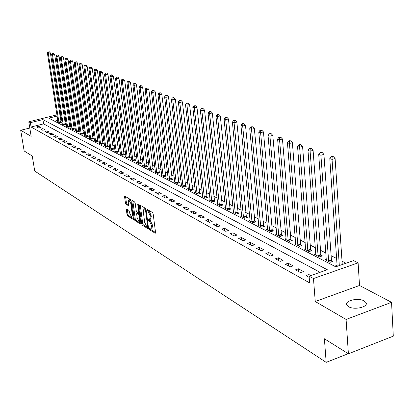 <?xml version="1.0" encoding="UTF-8"?>
<svg xmlns="http://www.w3.org/2000/svg" width="414" height="414" viewBox="0 0 414 414"><rect width="100%" height="100%" fill="white"/><g stroke="black" fill="none" stroke-linecap="round" stroke-linejoin="round"><path stroke-width="0.62" d="M149.366 228.932L149.806 229.868L155.172 233.227L155.55 232.513L153.159 213.852L152.512 212.506L147.042 209.298L146.882 209.841L147.327 210.773L148.015 211.181L150.054 215.451L150.256 217.003L149.516 219.472L148.284 218.882L148.124 219.415L149.257 220.771L151.296 225.045L151.493 226.587L150.763 229.014L149.521 228.404L149.366 228.932M150.427 228.932L150.805 229.563L155.55 232.528M147.933 209.794L149.019 210.881L148.015 211.181M149.18 219.389L150.261 220.465L149.257 220.771M348.593 306.691C354.317 310.288 368.672 306.955 366.038 302.665L364.154 300.921C358.348 297.423 344.277 300.699 346.797 304.989L348.593 306.691M126.674 209.029L126.353 209.732L127.031 214.711L127.626 215.979L133.246 219.461L133.453 218.716L131.026 200.718L130.42 199.434L124.8 196.148L124.593 196.904L125.426 202.963L126.022 204.231L128.48 205.686L128.278 201.913L128.837 199.884L130.783 203.414L132.382 215.249L131.828 217.241L129.877 213.702L129.013 210.467L126.674 209.029M320.069 272.308L43.605 123.874L31.076 126.984L30.372 122.673L28.778 121.794L56.961 114.869M348.402 353.789L346.083 319.442L391.551 302.334L393.3 336.147L348.402 353.789L324.395 338.776L326.175 362.364L34.729 171.029L32.261 156.037L24.157 150.965L20.7 130.27L31.164 136.351L28.778 121.794M391.551 302.334L359.512 285.474L315.251 301.516L346.083 319.442M315.251 301.516L313.476 278.55L309.098 276.143L327.345 269.762L42.916 119.584L30.372 122.673M31.076 126.984L309.631 282.897L309.098 276.143M141.728 223.886L142.344 225.195L148.15 228.828L148.512 228.119L146.111 209.67L145.474 208.34L139.663 204.904L139.311 205.634L141.728 223.886L142.711 223.586L143.332 224.895L148.517 228.135M140.527 224.057L134.886 220.522L134.276 219.234L131.854 201.209L132.066 200.443L134.591 201.903L135.207 203.202L136.196 210.576L136.806 211.875L138.55 212.899L138.768 212.139L137.743 204.423L137.898 203.885L138.421 204.826L140.879 223.353L140.527 224.057L140.838 223.964M29.798 128.009L20.7 130.27M310.769 275.558L308.968 274.57L305.956 275.62L309.201 277.411M303.467 271.553L298.468 268.81L295.487 269.84L300.471 272.593L303.467 271.553M293.133 265.881L288.279 263.221L285.329 264.225L290.167 266.901L293.133 265.881M283.098 260.38L278.384 257.793L275.46 258.776L280.159 261.374L283.098 260.38M273.349 255.029L268.769 252.519L265.871 253.482L270.44 256.002L273.349 255.029M263.873 249.833L259.418 247.391L256.556 248.333L260.996 250.786L263.873 249.833M254.662 244.783L250.33 242.407L247.494 243.328L251.81 245.714L254.662 244.783M245.704 239.866L241.486 237.558L238.676 238.459L242.878 240.782L245.704 239.866M236.984 235.085L232.885 232.839L230.101 233.724L234.189 235.98L236.984 235.085M228.502 230.432L224.507 228.243L221.754 229.113L225.733 231.307L228.502 230.432M220.238 225.904L216.351 223.767L213.619 224.621L217.495 226.763L220.238 225.904M212.191 221.49L208.402 219.41L205.701 220.243L209.474 222.334L212.191 221.49M204.35 217.19L200.661 215.161L197.98 215.984L201.659 218.012L204.35 217.19M196.712 212.998L193.11 211.021L190.456 211.828L194.047 213.81L196.712 212.998M189.26 208.91L185.751 206.984L183.117 207.776L186.621 209.707L189.26 208.91M181.994 204.925L178.569 203.046L175.966 203.823L179.376 205.706L181.994 204.925M174.905 201.033L171.562 199.201L168.979 199.962L172.312 201.804L174.905 201.033M167.986 197.24L164.725 195.449L162.164 196.2L165.414 197.995L167.986 197.24M161.232 193.535L158.044 191.791L155.509 192.526L158.686 194.28L161.232 193.535M154.634 189.917L151.524 188.215L149.014 188.934L152.114 190.647L154.634 189.917M148.196 186.388L145.154 184.716L142.664 185.431L145.692 187.102L148.196 186.388M141.904 182.931L138.933 181.306L136.465 182.005L139.42 183.64L141.904 182.931M135.751 179.562L132.847 177.968L130.4 178.657L133.292 180.256L135.751 179.562M129.737 176.261L126.901 174.708L124.474 175.381L127.305 176.944L129.737 176.261M123.858 173.036L121.085 171.515L118.678 172.183L121.447 173.709L123.858 173.036M118.109 169.885L115.397 168.394L113.012 169.052L115.718 170.542L118.109 169.885M112.489 166.801L109.829 165.341L107.464 165.988L110.114 167.447L112.489 166.801M106.983 163.778L104.385 162.355L102.041 162.992L104.628 164.42L106.983 163.778M101.596 160.829L99.049 159.431L96.726 160.058L99.262 161.455L101.596 160.829M96.322 157.936L93.833 156.57L91.525 157.185L94.009 158.557L96.322 157.936M91.163 155.1L88.72 153.765L86.433 154.37L88.865 155.716L91.163 155.1M86.107 152.331L83.716 151.017L81.444 151.617L83.825 152.932L86.107 152.331M81.149 149.614L78.81 148.326L76.559 148.916L78.893 150.204L81.149 149.614M76.295 146.949L74.002 145.692L71.772 146.271L74.059 147.534L76.295 146.949M71.539 144.341L69.293 143.109L67.078 143.679L69.319 144.916L71.539 144.341M66.882 141.785L64.672 140.574L62.478 141.138L64.672 142.354L66.882 141.785M62.307 139.275L60.144 138.09L57.965 138.649L60.123 139.839L62.307 139.275M57.825 136.817L55.704 135.657L53.546 136.206L55.657 137.37L57.825 136.817M53.432 134.41L51.352 133.267L49.204 133.81L51.279 134.954L53.432 134.41M49.121 132.04L47.077 130.922L44.95 131.461L46.984 132.583L49.121 132.04M44.888 129.722L42.885 128.625L40.774 129.152L42.766 130.255L44.888 129.722M40.738 127.445L38.771 126.368L36.675 126.886L38.631 127.967L40.738 127.445M346.032 263.226L342.036 261.203M336.706 258.512L331.128 255.686M325.885 253.032L320.534 250.325M315.375 247.717L310.241 245.119M305.17 242.552L300.243 240.058M295.244 237.527L290.519 235.136M285.598 232.647L281.065 230.355M276.221 227.902L271.863 225.697M267.092 223.281L262.911 221.169M258.207 218.789L254.191 216.755M249.554 214.411L245.704 212.46M241.129 210.146L237.429 208.273M232.916 205.991L229.361 204.195M224.916 201.944L221.5 200.216M217.112 197.995L213.831 196.334M209.505 194.145L206.353 192.546M202.079 190.388L199.051 188.856M194.834 186.719L191.925 185.249M187.765 183.143L184.965 181.725M180.856 179.65L178.165 178.289M174.113 176.235L171.525 174.925M167.52 172.902L165.036 171.644M161.077 169.642L158.691 168.431M154.784 166.454L152.487 165.295M148.626 163.339L146.421 162.226M142.607 160.296L140.486 159.219M136.718 157.315L134.679 156.285M130.953 154.396L128.997 153.408M125.313 151.545L123.434 150.593M119.791 148.75L117.985 147.834M114.383 146.013L112.649 145.133M109.089 143.332L107.423 142.488M103.898 140.708L102.305 139.901M98.817 138.136L97.285 137.36M93.838 135.616L92.363 134.871M88.953 133.148L87.545 132.433M84.166 130.726L82.816 130.037M79.472 128.35L78.179 127.693M74.872 126.016L73.63 125.39M70.354 123.734L69.164 123.134M65.924 121.493L64.786 120.914M61.593 119.413L60.625 119.651M57.805 120.35L54.539 121.162M337.141 264.737L335.697 265.239L337.545 266.197M326.335 259.211L324.938 259.692L330.061 262.336L332.975 261.322L331.578 260.608M315.841 253.839L314.49 254.299L319.468 256.866L322.351 255.878L320.995 255.184M305.651 248.623L304.337 249.062L309.175 251.557L312.032 250.594L310.712 249.916M295.741 243.551L294.468 243.975L299.172 246.397L302.003 245.45L300.719 244.793M286.11 238.619L284.879 239.023L289.448 241.383L292.253 240.456L291.006 239.815M276.743 233.822L275.543 234.21L279.993 236.503L282.767 235.597L281.556 234.976M267.625 229.154L266.461 229.527L270.792 231.757L273.545 230.867L272.36 230.262M258.755 224.605L257.622 224.968L261.834 227.141L264.562 226.267L263.413 225.677M250.113 220.181L249.016 220.527L253.12 222.644L255.821 221.785L254.698 221.211M241.698 215.865L240.627 216.201L244.627 218.261L247.303 217.422L246.211 216.864M233.496 211.663L232.456 211.984L236.353 213.991L239.007 213.169L237.941 212.625M225.501 207.564L224.492 207.875L228.29 209.836L230.919 209.029L229.879 208.496M217.707 203.569L216.724 203.869L220.429 205.779L223.032 204.987L222.023 204.469M210.105 199.672L209.148 199.962L212.76 201.825L215.342 201.044L214.354 200.542M202.689 195.869L201.758 196.148L205.282 197.964L207.838 197.199L206.876 196.707M195.455 192.158L194.544 192.427L197.985 194.202L200.521 193.447L199.579 192.965M188.386 188.53L187.501 188.789L190.859 190.523L193.369 189.788L192.453 189.317M181.487 184.991L180.618 185.244L183.899 186.937L186.393 186.212L185.498 185.751M174.744 181.534L173.901 181.777L177.104 183.433L179.578 182.719L178.703 182.269M168.162 178.155L167.334 178.393L170.47 180.007L172.917 179.303L172.064 178.869M161.724 174.853L160.922 175.081L163.98 176.659L166.407 175.971L165.574 175.541M155.431 171.624L154.65 171.846L157.641 173.388L160.047 172.71L159.23 172.291M149.283 168.467L148.512 168.679L151.441 170.19L153.827 169.523L153.03 169.114M143.265 165.377L142.514 165.584L145.376 167.065L147.741 166.407L146.96 166.004M137.376 162.355L136.646 162.557L139.446 164.001L141.795 163.354L141.029 162.966M131.616 159.4L130.902 159.597L133.644 161.01L135.968 160.373L135.223 159.99M125.98 156.508L125.282 156.694L127.962 158.081L130.27 157.455L129.541 157.077M120.458 153.672L119.775 153.858L122.404 155.214L124.692 154.593L123.972 154.225M115.056 150.898L114.388 151.074L116.96 152.404L119.232 151.793L118.528 151.436M109.762 148.181L109.11 148.352L111.63 149.651L113.881 149.056L113.193 148.698M104.576 145.516L103.935 145.687L106.403 146.96L108.639 146.37L107.966 146.023M99.495 142.908L98.868 143.073L101.29 144.32L103.505 143.736L102.843 143.399M94.516 140.351L93.9 140.512L96.276 141.733L98.475 141.158L97.823 140.827M89.636 137.841L89.036 137.997L91.359 139.197L93.543 138.633L92.907 138.307M84.849 135.383L84.259 135.533L86.542 136.713L88.705 136.154L88.084 135.833M80.161 132.972L79.581 133.122L81.817 134.276L83.964 133.722L83.354 133.411M75.555 130.607L74.991 130.752L77.185 131.885L79.312 131.341L78.717 131.036M71.042 128.288L70.489 128.428L72.636 129.541L74.753 129.002L74.163 128.702M66.613 126.011L66.069 126.151L68.181 127.238L70.276 126.71L69.702 126.415M63.238 124.692L52.521 54.943L51.657 54.622L62.266 123.791L61.733 123.915L63.803 124.981L65.883 124.459L65.319 124.169M57.996 121.587L57.474 121.716L59.507 122.767L61.577 122.249L61.018 121.964M326.175 362.364L348.246 353.691M59.833 114.481L60.92 115.025M57.148 116.08L48.728 118.15L335.754 266.823L353.556 260.597L358.105 262.864L313.476 278.55M359.512 285.474L358.105 262.864M60.941 115.144L59.968 115.382M43.605 123.874L42.916 119.584M308.968 274.57L309.191 277.406M298.468 268.81L298.701 271.61M288.279 263.221L288.517 265.985M278.384 257.793L278.622 260.525M268.769 252.519L269.012 255.215M259.418 247.391L259.671 250.056M250.33 242.407L250.584 245.036M241.486 237.558L241.75 240.156M232.885 232.839L233.149 235.406M224.507 228.243L224.776 230.779M216.351 223.767L216.62 226.277M208.402 219.41L208.677 221.888M200.661 215.161L200.935 217.614M193.11 211.021L193.39 213.448M185.751 206.984L186.031 209.38M178.569 203.046L178.853 205.416M171.562 199.201L171.846 201.546M164.725 195.449L165.01 197.773M158.044 191.791L158.334 194.083M151.524 188.215L151.814 190.481M145.154 184.716L145.449 186.968M138.933 181.306L139.223 183.531M132.847 177.968L133.142 180.168M126.901 174.708L127.196 176.887M121.085 171.515L121.38 173.673M115.397 168.394L115.692 170.532M109.829 165.341L110.124 167.447M104.385 162.355L104.675 164.41M99.049 159.431L99.339 161.434M93.833 156.57L94.118 158.526M88.72 153.765L89 155.68M83.716 151.017L83.99 152.89M78.81 148.326L79.084 150.158M74.002 145.692L74.272 147.477M69.293 143.109L69.557 144.853M64.672 140.574L64.936 142.287M60.144 138.09L60.408 139.766M55.704 135.657L55.962 137.293M51.352 133.267L51.605 134.871M47.077 130.922L47.325 132.496M42.885 128.625L43.134 130.162M38.771 126.368L39.014 127.874M151.058 228.926L151.762 228.714L152.497 226.282L151.493 226.587M150.261 220.465L152.295 224.74L152.497 226.282M149.806 219.384L150.52 219.172L151.26 216.703L150.256 217.003M149.019 210.881L151.058 215.151L151.26 216.703M140.294 205.277L142.711 223.586M147.415 227.063L147.669 226.567L145.557 210.39L145.117 209.458L143.974 208.899L143.249 211.373L144.693 222.385L146.696 226.613L147.415 227.063M144.688 208.687L145.961 209.07M140.879 223.369L135.859 220.232L134.886 220.522M132.827 200.857L135.254 218.944L135.859 220.232M137.21 218.194L139.207 221.79L139.782 219.787L139.223 215.575L138.607 214.271L136.863 213.246L136.651 214.002L137.21 218.194M139.435 221.723L140.6 221.236M139.637 214.012L138.607 214.271M137.676 213.086L139.59 213.976M132.045 217.174L133.184 216.713M131.036 200.816L129.603 199.662M125.561 196.562L126.394 202.679L126.989 203.947L128.692 204.977M127.31 209.422L127.993 214.421L128.588 215.694L133.453 218.732M342.259 264.546L335.102 158.5L332.044 159.411L329.792 158.567L337.12 265.974M339.32 265.576L332.044 159.411L332.157 157.041L333.379 156.678L332.473 156.342L331.257 156.704L332.157 157.041M329.792 158.567L331.257 156.704M333.379 156.678L335.102 158.5M331.899 261.7L331.423 259.899L323.929 154.355L320.907 155.25L318.718 154.432L326.32 260.406M328.664 261.612L320.907 155.25L321.026 152.916L322.237 152.564L321.357 152.238L320.151 152.595L321.026 152.916M318.718 154.432L320.151 152.595M322.237 152.564L323.929 154.355M321.305 256.24L320.845 254.486L313.093 150.339L310.102 151.208L307.98 150.417L315.83 254.993M318.112 256.168L310.102 151.208L310.226 148.916L311.426 148.569L310.572 148.253L309.377 148.6L310.226 148.916M307.98 150.417L309.377 148.6M311.426 148.569L313.093 150.339M311.012 250.936L310.562 249.228L302.577 146.437L299.617 147.291L297.557 146.52L305.641 249.735M307.856 250.879L299.617 147.291L299.746 145.035L300.931 144.693L300.109 144.388L298.924 144.729L299.746 145.035M297.557 146.52L298.924 144.729M300.931 144.693L302.577 146.437M301.009 245.787L300.569 244.115L292.372 142.649L289.438 143.487L287.435 142.737L295.741 244.627M297.889 245.74L289.438 143.487L289.572 141.267L290.747 140.931L289.945 140.636L288.77 140.967L289.572 141.267M287.435 142.737L288.77 140.967M290.747 140.931L292.372 142.649M291.285 240.777L290.856 239.147L282.451 138.969L279.548 139.792L277.603 139.063L286.11 239.659M288.201 240.741L279.548 139.792L279.688 137.603L280.852 137.277L280.071 136.993L278.912 137.319L279.688 137.603M277.603 139.063L278.912 137.319M280.852 137.277L282.451 138.969M281.83 235.902L281.411 234.314L272.816 135.399L269.938 136.201L268.049 135.492L276.743 234.831M278.777 235.882L269.938 136.201L270.088 134.048L271.237 133.727L270.482 133.448L269.328 133.769L270.088 134.048M268.049 135.492L269.328 133.769M271.237 133.727L272.816 135.399M272.624 231.167L272.215 229.61L263.449 131.921L260.603 132.708L258.766 132.025L267.63 230.127M269.612 231.152L260.603 132.708L260.753 130.591L261.891 130.275L261.156 130.006L260.018 130.317L260.753 130.591M258.766 132.025L260.018 130.317M261.891 130.275L263.449 131.921M263.671 226.551L254.341 128.542L251.515 129.313L249.73 128.645L258.76 225.552M260.691 226.546L251.515 129.313L251.671 127.227L252.804 126.917L252.085 126.653L250.956 126.963L251.671 127.227M249.73 128.645L250.956 126.963M252.804 126.917L254.341 128.542M254.946 222.064L245.476 125.256L242.682 126.011L240.943 125.364L250.123 221.097M252.002 222.064L242.682 126.011L242.842 123.957L243.96 123.651L243.261 123.398L242.143 123.698L242.842 123.957M240.943 125.364L242.143 123.698M243.96 123.651L245.476 125.256M246.454 217.686L236.849 122.058L234.081 122.798L232.389 122.166L241.709 216.755M243.535 217.702L234.081 122.798L234.246 120.769L235.354 120.474L234.676 120.226L233.568 120.521L234.246 120.769M232.389 122.166L233.568 120.521M235.354 120.474L236.849 122.058M238.174 213.427L228.45 118.942L225.713 119.672L224.062 119.056L233.506 212.527M235.292 213.448L225.713 119.672L225.878 117.669L226.975 117.379L226.313 117.136L225.216 117.426L225.878 117.669M224.062 119.056L225.216 117.426M226.975 117.379L228.45 118.942M230.112 209.277L220.274 115.904L217.557 116.624L215.953 116.023L225.516 208.402M227.255 209.303L217.557 116.624L217.728 114.652L218.815 114.367L218.168 114.129L217.081 114.414L217.728 114.652M215.953 116.023L217.081 114.414M218.815 114.367L220.274 115.904M222.246 205.225L212.304 112.95L209.613 113.653L208.051 113.069L217.723 204.381M219.42 205.256L209.613 113.653L209.784 111.713L210.861 111.428L209.158 111.48L209.784 111.713M208.051 113.069L209.158 111.48M210.861 111.428L212.304 112.95M214.571 201.276L204.537 110.067L201.872 110.761L200.345 110.191L210.126 200.464M211.777 201.318L201.872 110.761L202.048 108.846L203.114 108.566L201.437 108.618L202.048 108.846M200.345 110.191L201.437 108.618M203.114 108.566L204.537 110.067M207.088 197.426L196.966 107.262L194.326 107.94L192.836 107.386L202.71 196.64M204.319 197.468L194.326 107.94L194.502 106.051L195.558 105.777L193.907 105.829L194.502 106.051M192.836 107.386L193.907 105.829M195.558 105.777L196.966 107.262M199.781 193.669L189.581 104.519L186.962 105.192L185.513 104.649L195.47 192.903M197.048 193.716L186.962 105.192L187.144 103.324L188.189 103.055L186.564 103.107L187.144 103.324M185.513 104.649L186.564 103.107M188.189 103.055L189.581 104.519M192.655 190L182.377 101.849L179.785 102.506L178.372 101.979L188.406 189.26M189.943 190.052L179.785 102.506L179.966 100.664L181.006 100.405L180.437 100.193L179.402 100.457L179.966 100.664M178.372 101.979L179.402 100.457M181.006 100.405L182.377 101.849M185.689 186.414L175.35 99.241L172.778 99.888L171.396 99.37L181.508 185.7M183.009 186.476L172.778 99.888L172.964 98.071L173.989 97.813L173.435 97.606L172.41 97.864L172.964 98.071M171.396 99.37L172.41 97.864M173.989 97.813L175.35 99.241M178.889 182.916L168.488 96.695L165.942 97.331L164.591 96.829L174.765 182.222M176.235 182.983L165.942 97.331L166.128 95.536L167.142 95.282L165.584 95.339L166.128 95.536M164.591 96.829L165.584 95.339M167.142 95.282L168.488 96.695M172.245 179.495L161.786 94.211L159.266 94.837L157.946 94.345L168.182 178.827M169.616 179.567L159.266 94.837L159.452 93.067L160.461 92.814L158.924 92.871L159.452 93.067M157.946 94.345L158.924 92.871M160.461 92.814L161.786 94.211M165.75 176.157L155.245 91.784L152.74 92.4L151.457 91.918L161.745 175.505M163.147 176.229L152.74 92.4L152.932 90.65L153.93 90.407L152.414 90.459L152.932 90.65M151.457 91.918L152.414 90.459M153.93 90.407L155.245 91.784M159.406 172.892L148.849 89.414L146.37 90.019L145.117 89.548L155.457 172.26M156.823 172.969L146.37 90.019L146.561 88.291L147.555 88.047L147.048 87.861L146.059 88.104L146.561 88.291M145.117 89.548L146.059 88.104M147.555 88.047L148.849 89.414M153.201 169.699L142.602 87.095L140.144 87.69L138.918 87.235L149.304 169.088M150.644 169.781L140.144 87.69L140.341 85.988L141.319 85.75L140.827 85.563L139.849 85.802L140.341 85.988M138.918 87.235L139.849 85.802M141.319 85.75L142.602 87.095M147.13 166.578L136.496 84.834L134.064 85.419L132.863 84.968L143.285 165.983M144.6 166.661L134.064 85.419L134.255 83.731L135.228 83.499L134.747 83.317L133.774 83.556L134.255 83.731M132.863 84.968L133.774 83.556M135.228 83.499L136.496 84.834M141.19 163.525L130.529 82.619L128.112 83.193L126.938 82.759L137.401 162.95M138.685 163.608L128.112 83.193L128.309 81.527L129.272 81.299L128.801 81.123L127.838 81.356L128.309 81.527M126.938 82.759L127.838 81.356M129.272 81.299L130.529 82.619M135.378 160.534L124.692 80.451L122.296 81.02L121.147 80.59L131.642 159.975M132.894 160.627L122.296 81.02L122.492 79.374L123.45 79.146L122.989 78.976L122.032 79.203L122.492 79.374M121.147 80.59L122.032 79.203M123.45 79.146L124.692 80.451M129.691 157.61L118.978 78.334L116.603 78.893L115.48 78.474L126.006 157.072M127.233 157.703L116.603 78.893L116.8 77.268L117.752 77.04L116.35 77.097L116.8 77.268M115.48 78.474L116.35 77.097M117.752 77.04L118.978 78.334M124.128 154.748L113.389 76.259L111.035 76.813L109.938 76.404L120.484 154.22M121.69 154.841L111.035 76.813L111.231 75.203L112.173 74.986L111.733 74.82L110.792 75.043L111.231 75.203M109.938 76.404L110.792 75.043M112.173 74.986L113.389 76.259M118.673 151.943L107.919 74.23L105.586 74.779L104.509 74.375L115.082 151.436M116.256 152.041L105.586 74.779L105.787 73.185L106.719 72.968L105.787 73.185M104.509 74.375L105.353 73.024M106.719 72.968L107.919 74.23M113.338 149.195L102.568 72.248L100.255 72.781L99.2 72.388L109.788 148.704M110.942 149.299L100.255 72.781L100.452 71.208L101.378 70.996L100.452 71.208M99.2 72.388L100.028 71.053M101.378 70.996L102.568 72.248M108.106 146.509L97.326 70.302L95.029 70.83L93.999 70.447L104.602 146.028M105.736 146.613L95.029 70.83L95.23 69.278L96.146 69.066L95.23 69.278M93.999 70.447L94.816 69.122M96.146 69.066L97.326 70.302M102.982 143.875L92.193 68.398L89.916 68.921L88.906 68.543L99.52 143.41M100.628 143.979L89.916 68.921L90.117 67.384L91.028 67.171L90.117 67.384M88.906 68.543L89.714 67.234M91.028 67.171L92.193 68.398M97.963 141.293L87.168 66.53L84.906 67.047L83.918 66.68L94.542 140.838M95.629 141.402L84.906 67.047L85.108 65.526L86.008 65.319L85.108 65.526M83.918 66.68L84.71 65.381M86.008 65.319L87.168 66.53M93.036 138.762L82.241 64.703L80 65.215L79.027 64.853L89.662 138.323M90.728 138.871L80 65.215L80.202 63.709L81.097 63.508L80.202 63.709M79.027 64.853L79.809 63.565M81.097 63.508L82.241 64.703M88.213 136.278L77.413 62.912L75.188 63.414L74.241 63.063L84.875 135.854M85.921 136.392L75.188 63.414L75.389 61.929L76.279 61.727L75.389 61.929M74.241 63.063L75.012 61.784M76.279 61.727L77.413 62.912M83.478 133.846L72.678 61.158L70.473 61.655L69.542 61.308L80.187 133.432M81.206 133.96L70.473 61.655L70.675 60.18L71.56 59.983L70.675 60.18M69.542 61.308L70.302 60.04M71.56 59.983L72.678 61.158M78.841 131.461L68.041 59.44L65.852 59.926L64.941 59.585L75.581 131.057M76.585 131.574L65.852 59.926L66.054 58.467L66.928 58.276L66.054 58.467M64.941 59.585L65.691 58.333M66.928 58.276L68.041 59.44M74.287 129.121L63.492 57.753L61.324 58.234L60.428 57.898L71.068 128.728M72.052 129.235L61.324 58.234L61.526 56.79L62.395 56.599L61.526 56.79M60.428 57.898L61.168 56.656M62.395 56.599L63.492 57.753M69.821 126.824L59.031 56.097L56.878 56.573L55.999 56.247L66.638 126.446M67.606 126.943L56.878 56.573L57.08 55.145L57.944 54.953L57.08 55.145M55.999 56.247L56.728 55.015M57.944 54.953L59.031 56.097M65.438 124.573L54.658 54.472L52.521 54.943L52.723 53.53L53.577 53.344L52.723 53.53M62.266 123.791L62.291 124.2M51.657 54.622L52.376 53.401M53.577 53.344L54.658 54.472M61.132 122.363L50.363 52.883L48.247 53.344L47.398 53.028L58.022 122.001M58.954 122.482L48.247 53.344L48.448 51.947L49.292 51.76L48.448 51.947M47.398 53.028L48.107 51.822M49.292 51.76L50.363 52.883M150.805 229.563L149.806 229.868M148.326 210.472L147.327 210.773M149.568 220.046L148.569 220.346M152.295 224.74L151.296 225.045M151.058 215.151L150.054 215.451M155.509 233.123L155.172 233.227M140.305 205.344L139.311 205.634M148.471 228.73L148.15 228.828M143.332 224.895L142.344 225.195M148.284 226.38L147.669 226.567M146.178 210.203L145.557 210.39M146.002 209.199L145.117 209.458M145.397 208.739L144.398 209.034M135.254 218.944L134.276 219.234M132.832 200.925L131.854 201.209M139.368 211.958L138.768 212.139M138.26 204.273L137.743 204.423M140.382 219.606L139.782 219.787M139.823 215.399L139.223 215.575M137.976 212.998L136.993 213.288M132.961 215.078L132.382 215.249M131.367 203.243L130.783 203.414M128.64 205.561L128.356 205.649M126.989 203.947L126.022 204.231M126.394 202.679L125.426 202.963M125.566 196.624L124.593 196.904M133.411 219.327L133.117 219.415M128.588 215.694L127.626 215.979M127.993 214.421L127.031 214.711M127.315 209.453L126.353 209.732M331.521 260.422L328.612 261.425M331.423 259.899L328.514 260.908M320.938 254.998L318.055 255.981M320.845 254.486L317.957 255.474M310.655 249.735L307.804 250.698M310.562 249.228L307.705 250.191M300.667 244.617L297.837 245.559M300.569 244.115L297.744 245.062M290.954 239.639L288.149 240.565M290.856 239.147L288.056 240.073M281.504 234.8L278.731 235.706M281.411 234.314L278.632 235.219M272.308 230.091L269.561 230.976M272.215 229.61L269.467 230.5M263.361 225.506L260.639 226.375M263.268 225.035L260.546 225.904M254.651 221.045L251.95 221.899M254.558 220.579L251.857 221.428M246.164 216.698L243.489 217.536M246.071 216.237L243.396 217.071M237.895 212.46L235.245 213.282M237.802 212.004L235.152 212.827M229.832 208.335L227.208 209.137M229.744 207.885L227.115 208.687M221.976 204.309L219.373 205.101M221.883 203.864L219.285 204.656M214.307 200.381L211.73 201.157M214.219 199.941L211.642 200.718M206.829 196.552L204.278 197.312M206.741 196.117L204.19 196.878M199.532 192.815L197.002 193.561M199.444 192.386L196.914 193.131M192.412 189.167L189.897 189.902M192.324 188.743L189.814 189.477M185.451 185.601L182.962 186.326M185.368 185.182L182.879 185.907M178.657 182.119L176.193 182.833M178.574 181.705L176.105 182.419M172.017 178.719L169.574 179.422M171.934 178.31L169.486 179.008M165.533 175.396L163.106 176.085M165.445 174.993L163.023 175.681M159.188 172.146L156.782 172.824M159.105 171.748L156.699 172.426M152.989 168.974L150.603 169.636M152.901 168.576L150.52 169.243M146.923 165.864L144.558 166.521M146.841 165.471L144.476 166.128M140.988 162.826L138.643 163.473M140.905 162.438L138.561 163.08M135.181 159.851L132.858 160.487M135.099 159.468L132.775 160.104M129.499 156.942L127.191 157.568M129.416 156.559L127.114 157.185M123.936 154.091L121.649 154.707M123.853 153.713L121.566 154.329M118.487 151.301L116.22 151.907M118.409 150.929L116.143 151.534M113.151 148.569L110.905 149.169M113.074 148.202L110.823 148.797M107.93 145.894L105.694 146.484M107.847 145.526L105.617 146.116M102.807 143.27L100.592 143.849M102.729 142.908L100.514 143.487M97.787 140.698L95.593 141.272M97.709 140.341L95.515 140.915M92.871 138.178L90.692 138.747M92.793 137.826L90.614 138.39M88.047 135.709L85.884 136.268M87.97 135.357L85.807 135.916M83.317 133.287L81.17 133.836M83.24 132.941L81.097 133.489M78.681 130.912L76.549 131.455M78.603 130.565L76.476 131.109M74.132 128.583L72.015 129.116M74.054 128.237L71.943 128.775M69.666 126.296L67.57 126.824M69.593 125.954L67.492 126.482M65.288 124.05L63.202 124.573M65.21 123.714L63.13 124.236M60.987 121.851L58.923 122.363M60.91 121.514L58.845 122.032M366.038 302.665L366.131 304.28M148.347 226.841L147.575 227.074M144.967 208.604L143.974 208.899M139.456 212.63L138.633 212.874M137.846 212.956L136.863 213.246M129.815 199.6L128.837 199.884"/></g></svg>
